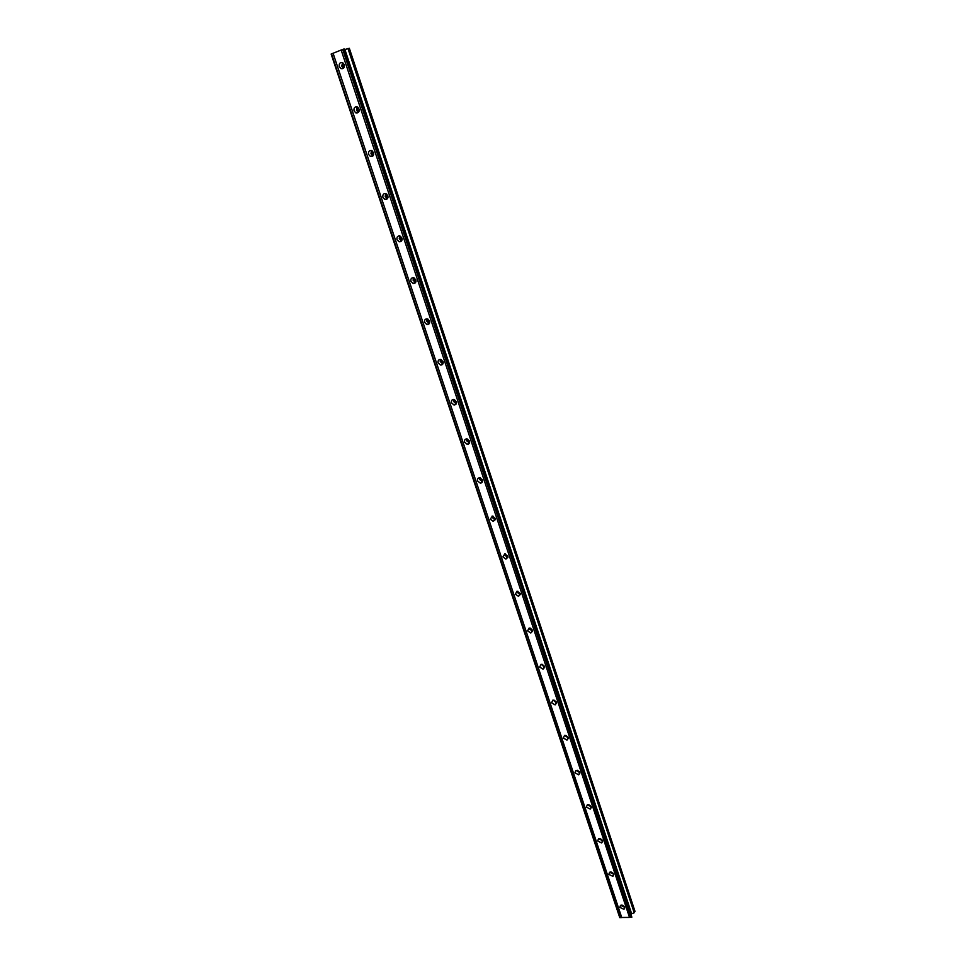 <?xml version="1.0" encoding="UTF-8"?>
<svg xmlns="http://www.w3.org/2000/svg" width="966" height="966" viewBox="0 0 966 966"><rect width="100%" height="100%" fill="white"/><g stroke="black" fill="none" stroke-linecap="round" stroke-linejoin="round"><path stroke-width="1.45" d="M624.024 906.217L622.261 905.142M344.186 67.258L342.676 65.857L343.498 63.333M358.99 111.38L357.372 109.967L358.132 107.552M373.564 154.85L371.85 153.437L372.538 151.119M387.934 197.668L386.11 196.255L386.726 194.045M402.073 239.858L400.165 238.457L400.697 236.356M415.996 281.432L414.016 280.043L414.462 278.051M429.713 322.403L427.672 321.026L428.035 319.166M443.225 362.793L441.124 361.429L441.414 359.69M456.544 402.605L454.394 401.252L454.612 399.646M469.657 441.86L467.472 440.52L467.616 439.047M482.577 480.573L480.368 479.233L480.452 477.904M495.317 518.754L493.083 517.414L493.119 516.218M507.862 556.404L505.629 555.064L505.616 554.001M520.239 593.535L517.993 592.194L517.945 591.277M532.423 630.17L530.129 628.045M544.45 666.311L542.143 664.318M556.295 701.956L554.013 700.108M567.984 737.143L565.738 735.416M579.515 771.858L577.318 770.264M590.878 806.115L588.753 804.642M602.072 839.913L600.055 838.573M613.12 873.288L611.224 872.069M619.846 907.388L623.964 909.296L624.616 907.231L620.51 905.311L619.846 907.388M621.331 905.057L624.543 907.026M339.283 66.606L340.926 68.586C343.534 69.081 344.633 67.765 344.246 64.637L342.616 62.657C340.008 62.162 338.897 63.478 339.283 66.606M342.532 62.621L341.783 66.207L343.51 68.236M354.039 110.824L355.766 112.841C358.314 113.263 359.388 111.971 359.002 108.977L357.287 106.96C354.739 106.538 353.653 107.818 354.039 110.824M357.13 106.9L356.478 110.305L358.362 112.382M368.577 154.403L370.389 156.444C372.876 156.794 373.927 155.538 373.54 152.652L371.729 150.611C369.241 150.249 368.191 151.505 368.577 154.403M371.512 150.527L370.956 153.751L372.985 155.864M382.898 197.33L384.818 199.394C387.233 199.684 388.247 198.441 387.849 195.675L385.965 193.611C383.526 193.321 382.512 194.552 382.898 197.33M385.675 193.526L385.217 196.557L387.402 198.706M397.014 239.628L399.03 241.717C401.373 241.935 402.351 240.727 401.965 238.083L399.972 235.982C397.606 235.764 396.628 236.972 397.014 239.628M399.634 235.897L399.272 238.735L401.602 240.908M410.924 281.311L413.037 283.424C415.308 283.581 416.249 282.386 415.863 279.862L413.762 277.737C411.48 277.58 410.538 278.776 410.924 281.311M413.4 277.665L413.122 280.309L415.597 282.495M424.642 322.39L426.863 324.528C429.049 324.612 429.955 323.441 429.568 321.038L427.358 318.889C425.149 318.804 424.243 319.975 424.642 322.39M426.972 318.828L426.779 321.28L429.375 323.465M438.153 362.878L440.496 365.039C442.597 365.051 443.454 363.916 443.068 361.622L440.738 359.461C438.624 359.437 437.755 360.584 438.153 362.878M440.363 359.412L440.23 361.658L442.959 363.856M451.472 402.798L453.935 404.971C455.952 404.923 456.773 403.8 456.375 401.627L453.923 399.441C451.895 399.489 451.074 400.612 451.472 402.798M453.561 399.417L453.501 401.47L456.326 403.667M464.598 442.15L467.194 444.336C469.126 444.215 469.887 443.128 469.5 441.064L466.916 438.878C464.984 438.987 464.211 440.073 464.598 442.15M466.578 438.866L466.578 440.713L469.512 442.911M477.554 480.947L480.283 483.145C482.106 482.964 482.831 481.901 482.445 479.945L479.728 477.747C477.892 477.916 477.156 478.991 477.554 480.947M479.438 477.747L479.474 479.414L482.493 481.599M490.317 519.213L493.179 521.399L495.196 518.283L492.346 516.098L490.317 519.213M492.117 516.098L492.201 517.583L495.28 519.756M502.912 556.935L505.906 559.133L507.778 556.09L504.795 553.904L502.912 556.935M504.626 553.916L504.735 555.221L507.899 557.382M515.325 594.15L518.464 596.324L520.191 593.39L517.064 591.204L515.325 594.15M516.979 591.216L517.112 592.339L520.312 594.501M527.569 630.858L530.841 633.02L532.423 630.158L529.175 627.997L527.569 630.858M529.175 627.997L529.308 628.951L532.568 631.112L530.841 633.02M539.656 667.059L543.061 669.197L544.498 666.443L541.105 664.294L539.656 667.059M541.214 664.282L544.631 667.228M551.574 702.777L555.1 704.89L556.404 702.234L552.89 700.108L551.574 702.777M553.095 700.072L556.537 702.862M563.335 738.024L566.982 740.101L568.153 737.541L564.518 735.452L563.335 738.024M564.832 735.38L568.262 738.012M574.939 772.788L578.694 774.841L579.745 772.389L576.002 770.325L574.939 772.788M576.509 770.566L579.841 772.715M586.386 807.105L590.25 809.122L591.192 806.767L587.34 804.738L586.386 807.105M587.92 804.799L591.24 806.948M597.688 840.975L601.637 842.956L602.482 840.686L598.534 838.705L597.688 840.975M599.174 838.585L602.494 840.746M608.834 874.399L612.879 876.343L613.615 874.182L609.594 872.226L608.834 874.399M610.319 872.008L613.591 874.097M344.427 49.628L349.342 48.3L634.988 911.349L634.215 912.773L347.953 48.493M631.257 913.896L634.215 912.773M631.849 917.145L629.518 917.422L341.155 50.027L344.222 49L631.849 917.145L343.667 49.073M619.93 917.7L331.145 54.036L619.713 917.483L629.518 917.422M331.145 54.036L341.155 50.027M342.713 49.399L631.003 917.386M621.778 917.652L333.077 53.263M620.293 917.688L331.531 53.879M455.964 403.631L453.972 404.959M631.378 917.374L343.099 49.242M631.607 913.643L344.898 49.495M359.074 111.114L358.471 111.247M373.649 154.548L372.997 154.729M387.994 197.342L387.318 197.571M402.122 239.508L401.445 239.785M416.032 281.07L415.356 281.384M429.737 322.04L429.085 322.39M443.225 362.431L442.609 362.793M624.736 907.907L623.964 909.296M343.425 68.188L340.926 68.586M358.193 112.322L355.766 112.841M372.755 155.792L370.389 156.444M387.112 198.622L384.818 199.394M401.276 240.824L399.03 241.717M415.235 282.422L413.037 283.424M429.001 323.405L426.863 324.528M442.573 363.808L440.496 365.039M469.174 442.899L467.194 444.336M482.203 481.599L480.307 483.121M495.051 519.768L493.179 521.399M507.73 557.394L505.906 559.133M520.239 594.513L518.464 596.324M544.631 667.337L543.061 669.197M556.537 703.079L555.1 704.89M568.286 738.338L566.982 740.101M579.878 773.15L578.694 774.841M591.313 807.504L590.25 809.122M602.603 841.398L601.637 842.956M613.736 874.87L612.879 876.343"/></g></svg>
